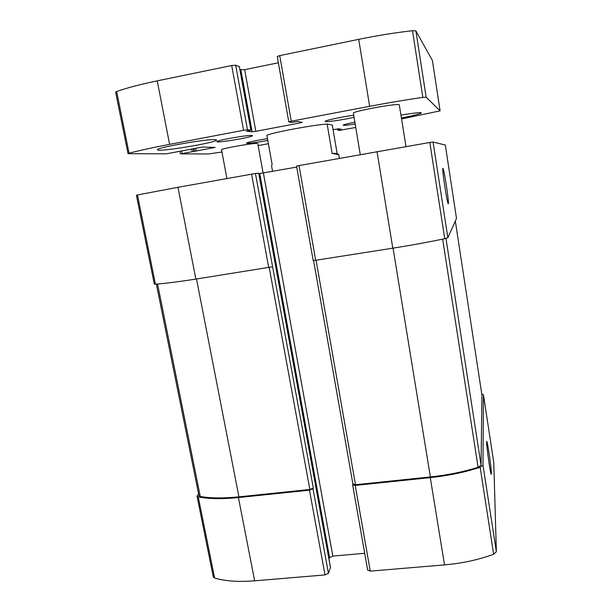 <?xml version="1.0" encoding="UTF-8"?>
<svg xmlns="http://www.w3.org/2000/svg" width="612" height="612" viewBox="0 0 612 612"><rect width="100%" height="100%" fill="white"/><g stroke="black" fill="none" stroke-linecap="round" stroke-linejoin="round"><path stroke-width="0.92" d="M330.465 567.362L328.415 573.291L325.003 574.92L254.653 580.826C238.458 582.096 225.109 581.178 214.598 578.065L213.336 577.017L197.033 496.11L198.571 493.846M197.033 496.11L198.25 496.898C208.684 498.964 222.08 499.185 238.428 497.556L309.488 490.174L312.984 488.751L313.344 488.055L255.433 173.479L258.723 173.227M352.91 484.038L352.65 484.842L355.212 485.423L430.274 477.628C448.252 475.7 464.883 472.257 480.16 467.285L482.998 465.204L483.434 394.748L481.782 394.044M367.705 569.979L370.26 571.118L444.519 564.891C462.297 563.323 478.668 559.773 493.639 554.243L496.363 551.749L493.777 462.557M491.421 473.474C491.398 468.188 487.672 442.277 486.831 441.558C485.568 438.766 489.906 471.714 491.153 474.292L491.421 473.474M155.425 284.19L137.463 194.945L136.4 195.205L154.316 284.129L155.425 284.19C165.63 283.394 179.102 281.696 195.855 279.087L177.97 187.31L255.433 173.479M137.463 194.945L177.97 187.31M272.47 266.786L195.855 279.087M258.861 173.701L296.721 167.068M329.011 559.108L329.585 557.609L259.748 173.624M364.698 553.286L332.844 556.094L329.585 557.609M313.222 260.391L315.677 260.276L299.038 165.569L429.823 142.474L433.074 142.022L445.314 145.052L456.506 218.407L447.862 237.739L433.074 142.022M296.621 166.082L299.038 165.569M447.862 237.739L444.74 238.688C428.614 242.092 411.31 245.251 392.805 248.174L315.677 260.276M448.336 203.773C449.315 203.421 444.289 170.006 443.027 168.552C441.474 165.232 446.515 200.193 448.068 203.452L448.336 203.773M445.314 145.052L456.498 218.385M156.381 284.113L198.946 495.674L200.269 496.485C210.528 498.283 223.418 498.405 238.932 496.852L309.856 489.478L313.344 488.055M352.963 483.924L355.488 484.727L430.389 476.932C447.433 475.111 463.338 471.898 478.087 467.285L481.07 465.158L481.927 395.023M332.125 153.39L338.742 154.614L337.113 153.436L332.301 125.024L327.129 124.014L332.125 153.39L337.113 153.436M327.129 124.014C311.684 125.154 270.909 132.842 266.886 135.344L272.088 164.253L271.606 166.02L272.577 171.398M193.981 148.487L194.517 151.302L180.586 153.864L208.615 153.956L221.942 151.99M258.142 145.61L268.393 143.705M333.089 129.675L338.612 128.788L341.374 129.285L337.625 130.111L339.255 130.387L355.756 127.457M401.61 118.927L440.097 110.871L426.151 97.193L422.838 97.4C406.192 99.771 388.459 102.74 369.64 106.304L291.251 121.214L288.849 121.926L291.702 122.408L297.707 121.505L302.274 122.339L299.865 122.981L255.831 131.32L252.144 131.794L246.483 131.236L250.935 130.18L247.462 129.798L243.576 130.287L169.6 144.356C152.61 147.607 139.1 150.56 129.055 153.207L128.023 153.62L128.512 153.704L166.357 153.819L202.71 147.033L215.133 147.4L194.517 151.302M432.409 60.542L415.908 30.875L412.511 30.722C395.604 32.597 377.673 35.465 358.709 39.344L279.73 55.616L277.267 56.534L288.772 121.887M278.368 62.776L244.655 69.669L255.831 131.32M239.919 69.638L244.655 69.669M239.315 66.624L235.674 65.201L231.711 65.515L157.23 80.861C140.125 84.418 126.6 87.975 116.64 91.525L115.637 92.167L128.023 153.62M401.464 117.978C413.834 115.538 420.482 113.84 421.385 112.891L421.324 112.807C419.763 112.363 412.993 113.121 401.005 115.094M354.876 122.14C347.448 123.624 343.546 124.649 343.179 125.2C343.776 125.582 347.784 125.192 355.182 124.022M251.769 135.474C247.531 134.854 215.585 140.546 216.908 141.686C216.533 143.315 253.383 137.065 252.381 135.673L251.769 135.474M215.179 139.635C207.147 138.748 155.119 147.905 157.46 149.787C157.131 152.518 218.132 142.382 216.549 140.003L215.179 139.635M263.122 173.097L257.774 143.583L257.17 143.422C252.955 142.971 220.205 148.792 221.529 149.764L226.907 178.52M405.986 146.475L399.284 104.782C397.892 102.938 351.563 111.491 353.399 113.235L360.254 154.576M267.49 138.664C257.086 140.194 245.06 142.841 246.582 143.239C249.444 143.445 256.512 142.504 267.804 140.416M353.736 115.285C341.71 116.77 322.861 120.924 325.286 121.52C326.357 122.278 343.63 119.738 354.073 117.305M214.598 578.065L198.25 496.898M254.653 580.826L238.428 497.556M325.003 574.92L309.488 490.174M328.415 573.291L312.984 488.751M370.26 571.118L355.212 485.423M444.519 564.891L430.274 477.628M493.639 554.243L480.16 467.285M496.363 551.749L482.998 465.204M493.8 462.687L483.434 394.801M268.729 267.651L251.601 174.091M330.518 567.668L258.723 173.211M332.844 556.094L263.397 173.043M392.805 248.174L377.03 151.562M444.74 238.688L429.823 142.474M200.269 496.485L157.559 284.014M238.932 496.852L196.506 278.98M309.856 489.478L269.234 267.566M481.942 395.13L455.32 221.054L481.935 395.077M481.07 465.158L445.972 238.412M478.087 467.285L442.652 239.131M430.389 476.932L393.042 248.135M355.488 484.727L316.075 260.215M181.642 150.804L182.147 153.405M340.31 129.094L340.387 129.537M338.436 128.788L338.62 129.866M337.434 128.895L337.633 130.096M440.097 110.871L432.409 60.519L440.089 110.864M415.908 30.875L426.151 97.193M412.511 30.722L422.838 97.4M358.709 39.344L369.64 106.304M279.73 55.616L291.251 121.214M299.666 121.857L299.865 122.981M240.898 69.982L252.144 131.794M239.3 66.509L250.882 130.157M235.674 65.201L247.462 129.798M231.711 65.515L243.576 130.287M157.23 80.861L169.6 144.356M116.64 91.525L129.055 153.207M213.228 147.324L213.328 147.859M195.603 148.18L196.154 151.072M193.369 148.601L193.889 151.294M191.74 148.907L192.237 151.516M367.69 570.262L352.65 484.842M493.792 462.626L483.434 394.748M330.534 567.508L258.769 173.211M313.16 260.452L296.552 166.082M352.933 484.146L313.589 260.513M338.742 154.614L339.377 158.324M179.974 151.447L180.433 153.841M337.419 128.895L337.625 130.111M239.361 66.555L250.935 130.18M325.615 121.038L325.286 121.52"/></g></svg>
